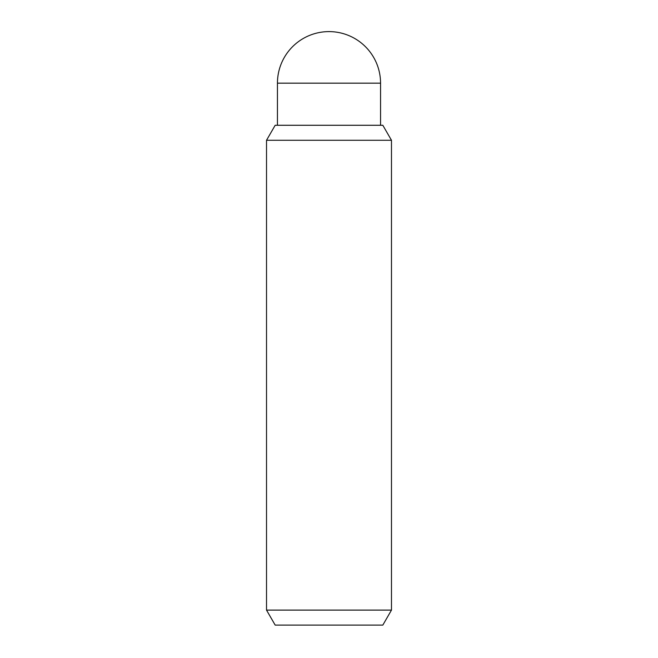 <?xml version="1.0" encoding="UTF-8"?>
<svg xmlns="http://www.w3.org/2000/svg" width="658" height="658" viewBox="0 0 658 658"><rect width="100%" height="100%" fill="white"/><g stroke="black" fill="none" stroke-linecap="round" stroke-linejoin="round"><path stroke-width="0.99" d="M277.446 125.275L277.446 83.163A51.554 51.554 0 0 1 329 31.609A51.554 51.554 0 0 1 380.554 83.163L380.554 125.275M391.477 610.106L382.824 625.1L275.176 625.1L266.523 610.106L266.523 140.269L275.176 125.275L382.824 125.275L391.477 140.269L391.477 610.106L266.523 610.106M391.477 140.269L266.523 140.269M277.446 83.163L380.554 83.163"/></g></svg>
